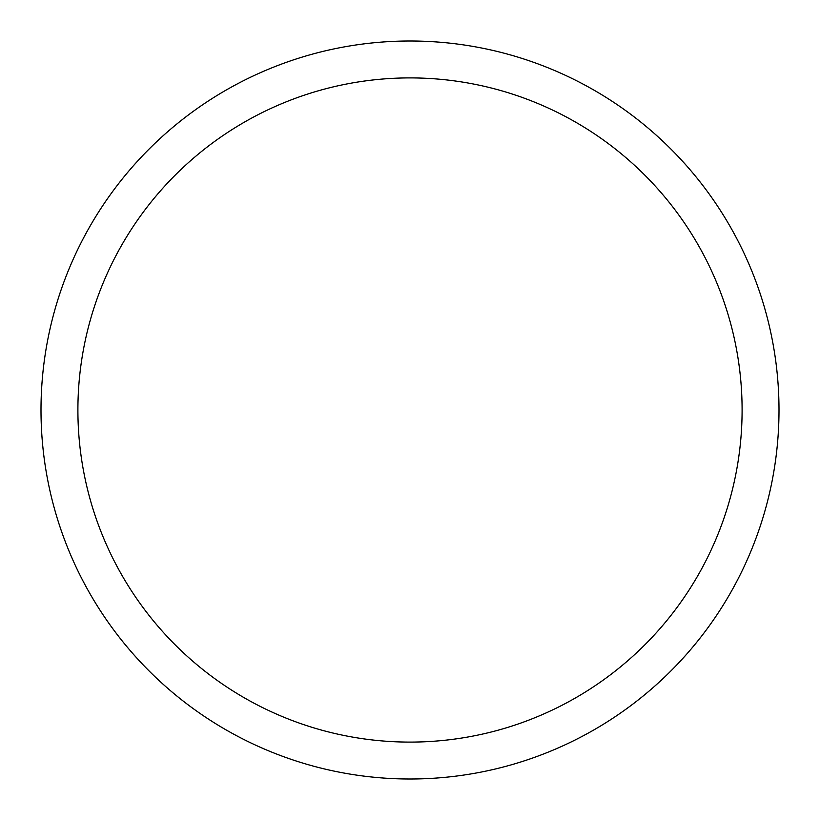 <?xml version="1.0" encoding="UTF-8"?>
<svg xmlns="http://www.w3.org/2000/svg" width="820" height="820" viewBox="0 0 820 820"><rect width="100%" height="100%" fill="white"/><g stroke="black" fill="none" stroke-linecap="round" stroke-linejoin="round"><path stroke-width="1.23" d="M41 410A369 369 0 0 1 594.5 90.436A369 369 0 0 1 594.5 729.564A369 369 0 0 1 41 410M77.9 410A332.1 332.1 0 0 1 576.05 122.395A332.1 332.1 0 0 1 576.05 697.605A332.1 332.1 0 0 1 77.9 410"/></g></svg>
